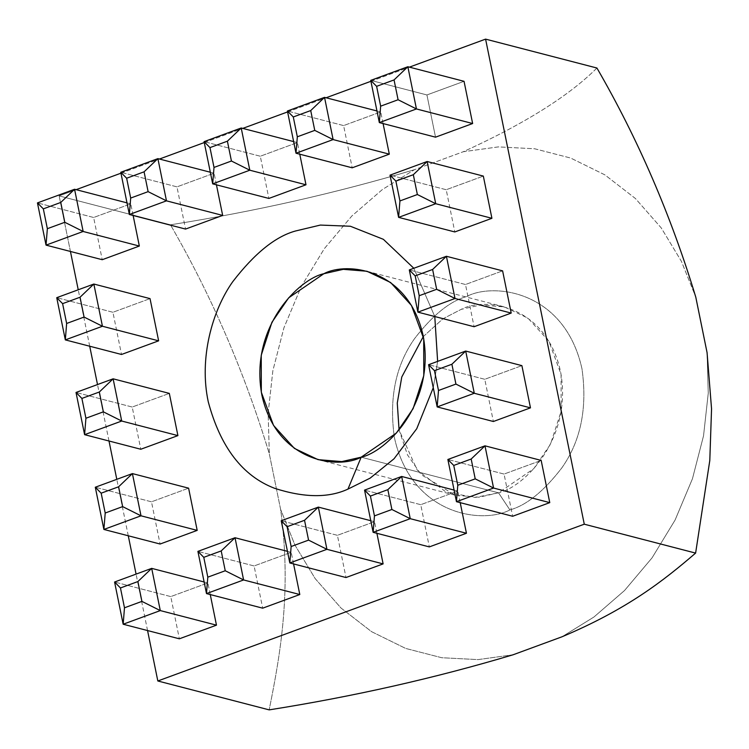 <?xml version="1.0" encoding="UTF-8"?>
<svg xmlns="http://www.w3.org/2000/svg" width="749" height="749" viewBox="0 0 749 749"><rect width="100%" height="100%" fill="white"/><g stroke="black" fill="none" stroke-linecap="round" stroke-linejoin="round"><path stroke-width="0.56" stroke-dasharray="3.75 2.81" d="M414.459 169.686C335.721 193.186 254.398 211.555 170.472 224.803L59.134 195.91L76.117 189.666L59.134 195.91L170.472 224.803C211.705 296.127 244.651 372.487 269.331 453.903L280.613 509.386C291.417 589.191 281.053 651.274 269.163 709.874C281.053 651.274 291.417 589.191 280.613 509.386L269.331 453.903L268.142 413.298L272.861 370.68L283.946 327.744L301.323 286.427L324.345 248.64L351.861 215.974L382.421 189.506L414.459 169.686L463.247 151.747L414.459 169.686L382.421 189.506L351.861 215.974L324.345 248.64L301.323 286.427L283.946 327.744L272.861 370.68L268.142 413.298L269.331 453.903C244.651 372.487 211.705 296.127 170.472 224.803C254.398 211.555 335.721 193.186 414.459 169.686M120.954 173.188L159.443 159.031L120.954 173.188M204.28 142.553L242.76 128.397L204.28 142.553M287.597 111.919L326.087 97.773L287.597 111.919M370.924 81.285L409.413 67.138L370.924 81.285M596.925 68.019C568.856 96.022 524.3 123.931 463.247 151.747L498.328 146.898L534.655 148.77L570.71 158.058L604.836 174.845L635.433 198.522L661.227 227.902L681.431 261.354L695.784 297.119L681.431 261.354L661.227 227.902L635.433 198.522L604.836 174.845L570.71 158.058L534.655 148.77L498.328 146.898L463.247 151.747C524.3 123.931 568.856 96.022 596.925 68.019M147.562 630.555L136.075 574.109L147.562 630.555M128.276 535.778L116.797 479.332L128.276 535.778M108.998 441.002L97.51 384.555L108.998 441.002M89.711 346.225L78.233 289.779L89.711 346.225M70.434 251.449L59.134 195.91L70.434 251.449M707.065 352.601L708.254 393.197L703.536 435.815L692.451 478.761L675.074 520.078L652.051 557.865L624.535 590.521L593.976 616.989L561.937 636.819L593.976 616.989L624.535 590.521L652.051 557.865L675.074 520.078L692.451 478.761L703.536 435.815L708.254 393.197L707.065 352.601M513.149 654.757L478.068 659.607L441.741 657.725L405.686 648.437L371.56 631.66L340.964 607.982L315.17 578.602L294.966 545.141L280.613 509.386L294.966 545.141L315.17 578.602L340.964 607.982L371.56 631.66L405.686 648.437L441.741 657.725L478.068 659.607L513.149 654.757M509.9 509.91C526.491 505.341 543.793 491.335 561.825 467.891C580.812 441.002 587.525 407.962 581.973 368.78C564.624 290.303 493.057 282.223 466.496 296.595C449.915 301.164 432.604 315.16 414.581 338.604C395.584 365.493 388.871 398.534 394.433 437.725C411.772 516.201 483.339 524.281 509.9 509.91C483.339 524.281 411.772 516.201 394.433 437.725C388.871 398.534 395.584 365.493 414.581 338.604C432.604 315.16 449.915 301.164 466.496 296.595C493.057 282.223 564.624 290.303 581.973 368.78C587.525 407.962 580.812 441.002 561.825 467.891C543.793 491.335 526.491 505.341 509.9 509.91L498.534 492.823L479.107 497.224L455.439 495.286L421.228 474.697L407.503 454.905L399.077 429.992L417.184 470.035L446.17 492.168L475.1 497.458L498.534 492.823L361.177 457.19L498.534 492.823C522.877 487.842 573.238 439.747 560.524 371.438C545.609 303.944 484.051 296.997 461.206 309.356L480.633 304.965L504.311 306.893L527.998 318.156L548.839 341.132L561.067 374.322L561.141 411.304L550.459 444.279L533.719 468.715L498.534 492.823L509.9 509.91M170.772 596.588L114.578 582.01L170.772 596.588L179.357 638.803L170.772 596.588L207.885 582.947L170.772 596.588M204.121 581.973L207.885 582.947L204.121 581.973M210.254 594.566L207.885 582.947L210.254 594.566M254.098 565.954L197.905 551.376L254.098 565.954L262.684 608.169L254.098 565.954L291.211 552.313L254.098 565.954M287.447 551.339L291.211 552.313L287.447 551.339M293.571 563.931L291.211 552.313L293.571 563.931M337.415 535.32L281.221 520.742L337.415 535.32L346.001 577.535L337.415 535.32L374.528 521.679L337.415 535.32M370.774 520.705L374.528 521.679L370.774 520.705M376.897 533.307L374.528 521.679L376.897 533.307M420.741 504.686L364.548 490.108L420.741 504.686L429.327 546.901L420.741 504.686L457.854 491.044L420.741 504.686M454.091 490.071L457.854 491.044L454.091 490.071M460.214 502.673L457.854 491.044L460.214 502.673M504.058 474.061L447.865 459.483L504.058 474.061L512.653 516.267L504.058 474.061L541.171 460.41L504.058 474.061M151.485 501.811L95.301 487.234L151.485 501.811L160.08 544.027L151.485 501.811L188.598 488.17L151.485 501.811M484.781 379.284L428.587 364.707L484.781 379.284L493.366 421.5L484.781 379.284L521.894 365.634L484.781 379.284M132.208 407.035L76.014 392.457L132.208 407.035L140.793 449.25L132.208 407.035L169.321 393.394L132.208 407.035M465.494 284.508L409.3 269.93L465.494 284.508L474.089 326.723L465.494 284.508L502.607 270.857L465.494 284.508M112.921 312.267L56.737 297.681L112.921 312.267L121.516 354.474L112.921 312.267L150.034 298.617L112.921 312.267M446.217 189.731L390.023 175.154L446.217 189.731L454.802 231.947L446.217 189.731L483.33 176.09L446.217 189.731M93.644 217.491L37.45 202.913L93.644 217.491L102.229 259.706L93.644 217.491L130.757 203.84L93.644 217.491M126.993 202.867L130.757 203.84L126.993 202.867M133.125 215.469L130.757 203.84L133.125 215.469M176.961 186.857L120.776 172.279L176.961 186.857L185.555 229.072L176.961 186.857L214.083 173.206L176.961 186.857M210.319 172.233L214.083 173.206L210.319 172.233M216.442 184.834L214.083 173.206L216.442 184.834M260.287 156.223L204.093 141.645L260.287 156.223L268.872 198.438L260.287 156.223L297.4 142.572L260.287 156.223M293.645 141.598L297.4 142.572L293.645 141.598M299.769 154.2L297.4 142.572L299.769 154.2M343.613 125.589L287.419 111.011L343.613 125.589L352.199 167.804L343.613 125.589L380.726 111.947L343.613 125.589M376.962 110.964L380.726 111.947L376.962 110.964M383.085 123.566L380.726 111.947L383.085 123.566M413.822 268.264L434.776 316.518L413.822 268.264M437.631 361.383L433.268 387.72L437.631 361.383M435.525 137.17L426.93 94.954L464.043 81.313L426.93 94.954L370.736 80.377L426.93 94.954L435.525 137.17M423.316 336.554L442.893 318.812L461.206 309.356L442.893 318.812L423.316 336.554M366.954 271.26L504.311 306.893M318.082 459.652L455.439 495.286"/><path stroke-width="1.12" d="M561.937 636.819C627.671 609.059 663.511 580.653 695.615 553.09L584.276 524.197L157.824 680.981L269.163 709.874C353.64 696.495 434.972 678.126 513.149 654.757L561.937 636.819L513.149 654.757C434.972 678.126 353.64 696.495 269.163 709.874L157.824 680.981L147.562 630.555L157.824 680.981L584.276 524.197L695.615 553.09L709.799 460.495L711.55 408.842L707.065 352.601L695.784 297.119C670.889 215.178 637.933 138.808 596.925 68.019L485.586 39.126L584.276 524.197L485.586 39.126L596.925 68.019C637.933 138.808 670.889 215.178 695.784 297.119L707.065 352.601L711.55 408.842L709.799 460.495L695.615 553.09C663.511 580.653 627.671 609.059 561.937 636.819M76.117 189.666L120.954 173.188L76.117 189.666M159.443 159.031L204.28 142.553L159.443 159.031M242.76 128.397L287.597 111.919L242.76 128.397M326.087 97.773L370.924 81.285L326.087 97.773M409.413 67.138L485.586 39.126L409.413 67.138M136.075 574.109L128.276 535.778L136.075 574.109M116.797 479.332L108.998 441.002L116.797 479.332M97.51 384.555L89.711 346.225L97.51 384.555M78.233 289.779L70.434 251.449L78.233 289.779M123.164 624.226L124.484 607.795L120.458 587.965L114.578 582.01L123.164 624.226L160.286 610.585L141.917 601.391L124.484 607.795L123.164 624.226L179.357 638.803L216.47 625.162L210.254 594.566L216.47 625.162L160.286 610.585L151.691 568.369L137.882 581.561L141.917 601.391L160.286 610.585L216.47 625.162L179.357 638.803L123.164 624.226L114.578 582.01L120.458 587.965L137.882 581.561L151.691 568.369L114.578 582.01L151.691 568.369L204.121 581.973L151.691 568.369L160.286 610.585L123.164 624.226M137.882 581.561L120.458 587.965L124.484 607.795L141.917 601.391L137.882 581.561M206.49 593.592L207.81 577.161L203.775 557.331L197.905 551.376L206.49 593.592L243.603 579.951L225.243 570.757L207.81 577.161L206.49 593.592L262.684 608.169L299.797 594.528L293.571 563.931L299.797 594.528L243.603 579.951L235.017 537.735L221.208 550.927L225.243 570.757L243.603 579.951L299.797 594.528L262.684 608.169L206.49 593.592L197.905 551.376L203.775 557.331L221.208 550.927L235.017 537.735L197.905 551.376L235.017 537.735L287.447 551.339L235.017 537.735L243.603 579.951L206.49 593.592M221.208 550.927L203.775 557.331L207.81 577.161L225.243 570.757L221.208 550.927M289.816 562.958L291.136 546.527L287.101 526.706L281.221 520.742L289.816 562.958L326.929 549.317L308.56 540.123L291.136 546.527L289.816 562.958L346.001 577.535L383.123 563.894L376.897 533.307L383.123 563.894L326.929 549.317L318.334 507.101L304.534 520.293L308.56 540.123L326.929 549.317L383.123 563.894L346.001 577.535L289.816 562.958L281.221 520.742L287.101 526.706L304.534 520.293L318.334 507.101L281.221 520.742L318.334 507.101L370.774 520.705L318.334 507.101L326.929 549.317L289.816 562.958M304.534 520.293L287.101 526.706L291.136 546.527L308.56 540.123L304.534 520.293M373.133 532.324L374.453 515.892L370.418 496.072L364.548 490.108L373.133 532.324L410.246 518.683L391.886 509.489L374.453 515.892L373.133 532.324L429.327 546.901L466.44 533.26L460.214 502.673L466.44 533.26L410.246 518.683L401.661 476.467L387.851 489.659L391.886 509.489L410.246 518.683L466.44 533.26L429.327 546.901L373.133 532.324L364.548 490.108L370.418 496.072L387.851 489.659L401.661 476.467L364.548 490.108L401.661 476.467L454.091 490.071L401.661 476.467L410.246 518.683L373.133 532.324M387.851 489.659L370.418 496.072L374.453 515.892L391.886 509.489L387.851 489.659M456.459 501.69L457.779 485.258L453.744 465.438L447.865 459.483L456.459 501.69L493.572 488.048L475.212 478.854L457.779 485.258L456.459 501.69L512.653 516.267L549.766 502.626L541.171 460.41L484.987 445.833L471.177 459.025L475.212 478.854L493.572 488.048L484.987 445.833L447.865 459.483L453.744 465.438L471.177 459.025L484.987 445.833L541.171 460.41L549.766 502.626L493.572 488.048L549.766 502.626L512.653 516.267L456.459 501.69L447.865 459.483L484.987 445.833L493.572 488.048L456.459 501.69M471.177 459.025L453.744 465.438L457.779 485.258L475.212 478.854L471.177 459.025M103.886 529.449L105.206 513.018L101.171 493.188L95.301 487.234L103.886 529.449L140.999 515.808L122.639 506.614L105.206 513.018L103.886 529.449L160.08 544.027L197.193 530.386L188.598 488.17L132.414 473.593L118.604 486.784L122.639 506.614L140.999 515.808L132.414 473.593L95.301 487.234L101.171 493.188L118.604 486.784L132.414 473.593L188.598 488.17L197.193 530.386L140.999 515.808L197.193 530.386L160.08 544.027L103.886 529.449L95.301 487.234L132.414 473.593L140.999 515.808L103.886 529.449M118.604 486.784L101.171 493.188L105.206 513.018L122.639 506.614L118.604 486.784M437.173 406.922L438.493 390.491L434.457 370.661L428.587 364.707L437.173 406.922L474.286 393.272L455.926 384.078L438.493 390.491L437.173 406.922L493.366 421.5L530.479 407.849L521.894 365.634L465.7 351.056L451.89 364.248L455.926 384.078L474.286 393.272L465.7 351.056L428.587 364.707L434.457 370.661L451.89 364.248L465.7 351.056L521.894 365.634L530.479 407.849L474.286 393.272L530.479 407.849L493.366 421.5L437.173 406.922L428.587 364.707L465.7 351.056L474.286 393.272L437.173 406.922M451.89 364.248L434.457 370.661L438.493 390.491L455.926 384.078L451.89 364.248M84.6 434.673L85.92 418.242L81.894 398.421L76.014 392.457L84.6 434.673L121.713 421.032L103.353 411.838L85.92 418.242L84.6 434.673L140.793 449.25L177.906 435.609L169.321 393.394L113.127 378.816L99.317 392.008L103.353 411.838L121.713 421.032L113.127 378.816L76.014 392.457L81.894 398.421L99.317 392.008L113.127 378.816L169.321 393.394L177.906 435.609L121.713 421.032L177.906 435.609L140.793 449.25L84.6 434.673L76.014 392.457L113.127 378.816L121.713 421.032L84.6 434.673M99.317 392.008L81.894 398.421L85.92 418.242L103.353 411.838L99.317 392.008M417.895 312.146L419.215 295.715L415.18 275.885L409.3 269.93L417.895 312.146L455.008 298.495L436.648 289.301L419.215 295.715L417.895 312.146L474.089 326.723L511.202 313.073L502.607 270.857L446.413 256.28L432.613 269.471L436.648 289.301L455.008 298.495L446.413 256.28L409.3 269.93L415.18 275.885L432.613 269.471L446.413 256.28L502.607 270.857L511.202 313.073L455.008 298.495L511.202 313.073L474.089 326.723L417.895 312.146L409.3 269.93L446.413 256.28L455.008 298.495L417.895 312.146M432.613 269.471L415.18 275.885L419.215 295.715L436.648 289.301L432.613 269.471M65.322 339.896L66.642 323.465L62.607 303.645L56.737 297.681L65.322 339.896L102.435 326.255L84.075 317.061L66.642 323.465L65.322 339.896L121.516 354.474L158.629 340.832L150.034 298.617L93.85 284.04L80.04 297.231L84.075 317.061L102.435 326.255L93.85 284.04L56.737 297.681L62.607 303.645L80.04 297.231L93.85 284.04L150.034 298.617L158.629 340.832L102.435 326.255L158.629 340.832L121.516 354.474L65.322 339.896L56.737 297.681L93.85 284.04L102.435 326.255L65.322 339.896M80.04 297.231L62.607 303.645L66.642 323.465L84.075 317.061L80.04 297.231M398.608 217.369L399.929 200.938L395.893 181.108L390.023 175.154L398.608 217.369L435.721 203.719L417.362 194.525L399.929 200.938L398.608 217.369L454.802 231.947L491.915 218.296L483.33 176.09L427.136 161.503L413.326 174.704L417.362 194.525L435.721 203.719L427.136 161.503L390.023 175.154L395.893 181.108L413.326 174.704L427.136 161.503L483.33 176.09L491.915 218.296L435.721 203.719L491.915 218.296L454.802 231.947L398.608 217.369L390.023 175.154L427.136 161.503L435.721 203.719L398.608 217.369M413.326 174.704L395.893 181.108L399.929 200.938L417.362 194.525L413.326 174.704M46.035 245.129L47.356 228.688L43.33 208.868L37.45 202.913L46.035 245.129L83.148 231.478L64.788 222.284L47.356 228.688L46.035 245.129L102.229 259.706L139.342 246.056L133.125 215.469L139.342 246.056L83.148 231.478L74.563 189.263L60.753 202.455L64.788 222.284L83.148 231.478L139.342 246.056L102.229 259.706L46.035 245.129L37.45 202.913L43.33 208.868L60.753 202.455L74.563 189.263L37.45 202.913L74.563 189.263L126.993 202.867L74.563 189.263L83.148 231.478L46.035 245.129M60.753 202.455L43.33 208.868L47.356 228.688L64.788 222.284L60.753 202.455M129.362 214.495L130.682 198.064L126.647 178.234L120.776 172.279L129.362 214.495L166.475 200.844L148.115 191.65L130.682 198.064L129.362 214.495L185.555 229.072L222.668 215.422L216.442 184.834L222.668 215.422L166.475 200.844L157.889 158.629L144.08 171.821L148.115 191.65L166.475 200.844L222.668 215.422L185.555 229.072L129.362 214.495L120.776 172.279L126.647 178.234L144.08 171.821L157.889 158.629L120.776 172.279L157.889 158.629L210.319 172.233L157.889 158.629L166.475 200.844L129.362 214.495M144.08 171.821L126.647 178.234L130.682 198.064L148.115 191.65L144.08 171.821M212.688 183.861L214.008 167.43L209.973 147.6L204.093 141.645L212.688 183.861L249.801 170.21L231.432 161.016L214.008 167.43L212.688 183.861L268.872 198.438L305.985 184.788L299.769 154.2L305.985 184.788L249.801 170.21L241.206 127.995L227.396 141.187L231.432 161.016L249.801 170.21L305.985 184.788L268.872 198.438L212.688 183.861L204.093 141.645L209.973 147.6L227.396 141.187L241.206 127.995L204.093 141.645L241.206 127.995L293.645 141.598L241.206 127.995L249.801 170.21L212.688 183.861M227.396 141.187L209.973 147.6L214.008 167.43L231.432 161.016L227.396 141.187M296.005 153.227L297.325 136.795L293.29 116.966L287.419 111.011L296.005 153.227L333.118 139.576L314.758 130.382L297.325 136.795L296.005 153.227L352.199 167.804L389.311 154.154L383.085 123.566L389.311 154.154L333.118 139.576L324.532 97.361L310.723 110.562L314.758 130.382L333.118 139.576L389.311 154.154L352.199 167.804L296.005 153.227L287.419 111.011L293.29 116.966L310.723 110.562L324.532 97.361L287.419 111.011L324.532 97.361L376.962 110.964L324.532 97.361L333.118 139.576L296.005 153.227M310.723 110.562L293.29 116.966L297.325 136.795L314.758 130.382L310.723 110.562M347.957 489.106C328.586 498.076 304.15 497.813 274.64 488.32C242.545 476.036 220.412 447.181 208.25 401.764C198.888 358.125 212.295 310.601 232.63 281.849C254.435 253.48 275.379 236.534 295.452 231.01L320.329 225.075L350.373 226.245L383.376 239.324L413.822 268.264L383.376 239.324L350.373 226.245L320.329 225.075L295.452 231.01C275.379 236.534 254.435 253.48 232.63 281.849C212.295 310.601 198.888 358.125 208.25 401.764C220.412 447.181 242.545 476.036 274.64 488.32C304.15 497.813 328.586 498.076 347.957 489.106L370.146 478.134L394.04 458.781L416.734 428.737L433.268 387.72L416.734 428.737L394.04 458.781L370.146 478.134L347.957 489.106L361.177 457.19L396.361 433.081L413.102 408.645L423.784 375.67L423.709 338.679L411.482 305.489L390.632 282.523L366.954 271.26L343.276 269.331L323.849 273.722L288.665 297.84L271.934 322.267L261.242 355.241L261.326 392.233L273.544 425.423L294.394 448.389L318.082 459.652L341.75 461.59L361.177 457.19C338.342 469.548 276.784 462.601 261.869 395.107C249.155 326.807 299.506 278.712 323.849 273.722C346.693 261.364 408.252 268.311 423.166 335.805C435.881 404.104 385.52 452.209 361.177 457.19L347.957 489.106M434.776 316.518L437.631 361.383L434.776 316.518M464.043 81.313L472.638 123.529L435.525 137.17L472.638 123.529L464.043 81.313L407.849 66.736L464.043 81.313M370.736 80.377L407.849 66.736L416.444 108.951L472.638 123.529L416.444 108.951L379.331 122.593L435.525 137.17L379.331 122.593L370.736 80.377L376.616 86.332L380.651 106.161L398.084 99.748L394.049 79.928L376.616 86.332L394.049 79.928L398.084 99.748L416.444 108.951L407.849 66.736L394.049 79.928L407.849 66.736L370.736 80.377L379.331 122.593L416.444 108.951L398.084 99.748L380.651 106.161L379.331 122.593L380.651 106.161L376.616 86.332L370.736 80.377M399.077 429.992L397.27 403.046L401.773 377.009L423.316 336.554L401.773 377.009L397.27 403.046L399.077 429.992"/></g></svg>
